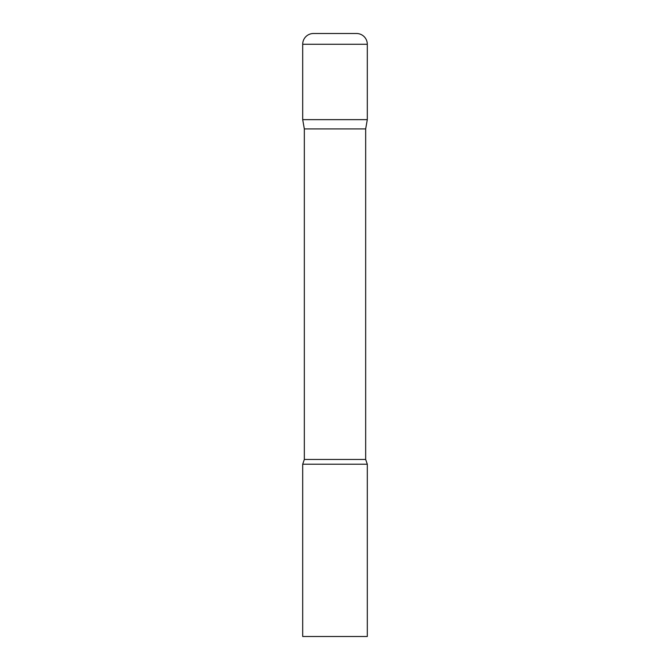 <?xml version="1.0" encoding="UTF-8"?>
<svg xmlns="http://www.w3.org/2000/svg" width="670" height="670" viewBox="0 0 670 670"><rect width="100%" height="100%" fill="white"/><g stroke="black" fill="none" stroke-linecap="round" stroke-linejoin="round"><path stroke-width="1" d="M365.669 128.925L365.669 459.453L304.331 459.453L304.331 128.925L365.669 128.925L367.302 119.645L302.698 119.645L367.302 119.645L367.302 44.27A10.77 10.77 0 0 0 356.532 33.5L313.468 33.5L356.532 33.5M304.331 128.925L302.698 119.645L302.698 44.27A10.77 10.77 0 0 1 313.468 33.5M335 464.218L302.698 464.218L302.698 636.5L367.302 636.5L367.302 464.218L335 464.218M302.698 44.27L367.302 44.27M304.331 459.453L302.698 464.218M365.669 459.453L367.302 464.218"/></g></svg>
